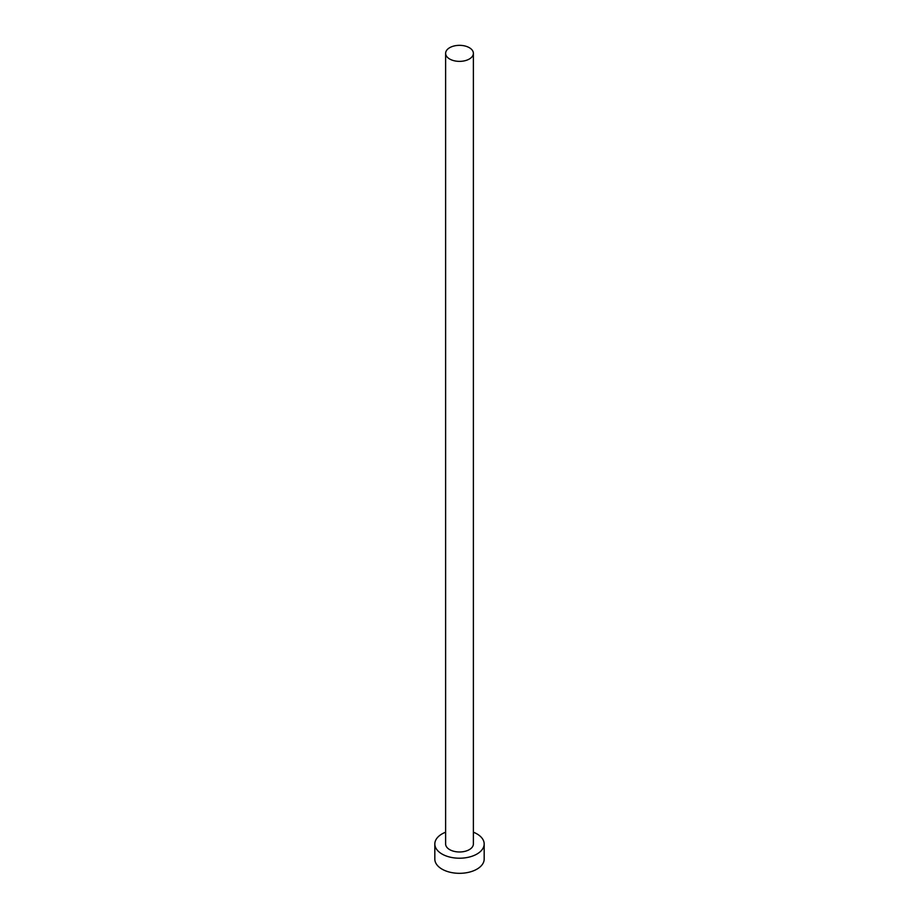 <?xml version="1.0" encoding="UTF-8"?>
<svg xmlns="http://www.w3.org/2000/svg" width="919" height="919" viewBox="0 0 919 919"><rect width="100%" height="100%" fill="white"/><g stroke="black" fill="none" stroke-linecap="round" stroke-linejoin="round"><path stroke-width="1.38" d="M449.69 59.023A13.877 8.007 0 0 0 464.807 60.757A13.877 8.007 0 0 0 473.377 53.348A13.877 8.007 0 0 0 469.31 47.685A13.877 8.007 0 0 0 454.193 45.95A13.877 8.007 0 0 0 445.623 53.348A13.877 8.007 0 0 0 449.69 59.023M445.623 53.348L445.623 843.975A13.877 8.007 0 0 0 449.69 849.638A13.877 8.007 0 0 0 464.807 851.373A13.877 8.007 0 0 0 473.377 843.975L473.377 53.348M445.623 832.2A24.675 14.245 0 0 0 434.825 843.975A24.675 14.245 0 0 0 442.05 854.05A24.675 14.245 0 0 0 468.943 857.128A24.675 14.245 0 0 0 484.175 843.975A24.675 14.245 0 0 0 476.95 833.901A24.675 14.245 0 0 0 473.377 832.2M434.825 843.975L434.825 859.081A24.675 14.245 0 0 0 442.05 869.156A24.675 14.245 0 0 0 468.943 872.234A24.675 14.245 0 0 0 484.175 859.081L484.175 843.975"/></g></svg>
